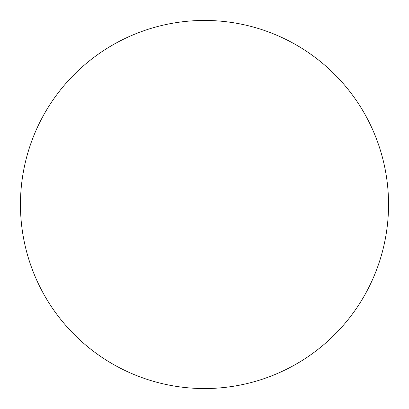 <?xml version="1.0" encoding="UTF-8"?>
<svg xmlns="http://www.w3.org/2000/svg" width="409" height="409" viewBox="0 0 409 409"><rect width="100%" height="100%" fill="white"/><g stroke="black" fill="none" stroke-linecap="round" stroke-linejoin="round"><path stroke-width="0.61" d="M204.5 20.45A184.05 184.05 0 0 1 388.55 204.5A184.05 184.05 0 0 1 204.5 388.55A184.05 184.05 0 0 1 20.45 204.5A184.05 184.05 0 0 1 204.5 20.45M20.45 204.5A184.05 184.05 0 0 0 204.5 388.55A184.05 184.05 0 0 0 388.55 204.5A184.05 184.05 0 0 0 204.5 20.45A184.05 184.05 0 0 0 20.45 204.5"/></g></svg>

